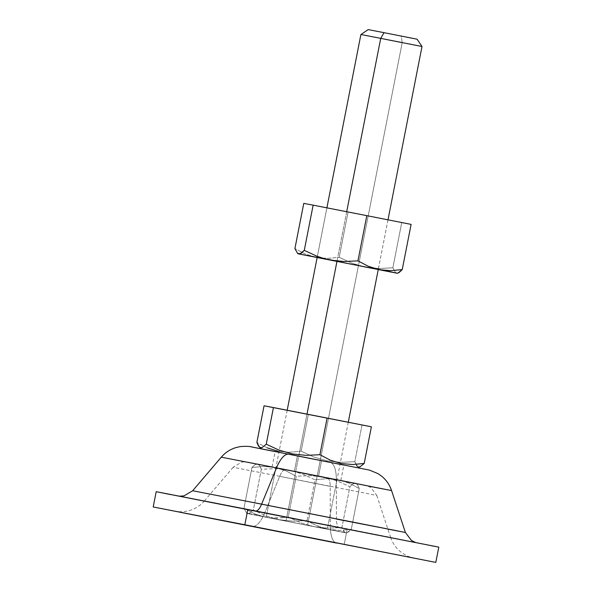 <?xml version="1.0" encoding="UTF-8"?>
<svg xmlns="http://www.w3.org/2000/svg" width="592" height="592" viewBox="0 0 592 592"><rect width="100%" height="100%" fill="white"/><g stroke="black" fill="none" stroke-linecap="round" stroke-linejoin="round"><path stroke-width="0.44" stroke-dasharray="2.96 2.22" d="M409.346 37.696L368.224 29.6L401.25 36.112L402.197 42.646L360.905 34.514L402.197 42.646L308.24 521.545L266.948 513.405L322.322 524.297L266.962 513.412L286.757 517.26L306.989 414.119L286.757 517.26L328.049 525.393L308.24 521.545L402.197 42.646L401.25 36.112L417.094 39.19M346.697 211.714L336.959 261.39L346.697 211.714M402.197 42.646L422.007 46.502M412.513 38.31L416.45 39.072M267.17 447.841L256.869 442.446L267.17 447.841L278.099 451.245L289.555 452.266L301.158 451.185L308.351 414.526L362.015 425.026L354.823 461.686L362.015 425.026L371.391 426.795L308.351 414.526L301.158 451.185L313.834 457.039L327.124 460.872L326.384 461.671L261.42 448.869L357.553 467.732L326.384 461.671L327.124 460.872L340.977 462.33L354.823 461.686L357.509 466.474L360.047 466.873M306.989 414.148L328.471 418.433L320.228 460.443L278.936 452.303L298.745 456.158L306.989 414.148L287.194 410.3L318.748 416.45L306.989 414.148L298.745 456.158L278.95 452.31L340.037 464.291L320.228 460.443L328.471 418.433L348.281 422.281L306.989 414.148M368.268 486.076L336.367 479.846A31.132 10.952 101.1 0 0 330.062 462.404L275.102 451.615M387.893 529.122L336.426 519.08L336.367 479.846L391.571 490.576M405.394 532.482L336.426 519.08A15.57 5.476 101.1 0 0 339.579 527.798L190.121 498.405L410.804 541.68L255.418 511A15.57 5.476 101.1 0 0 255.751 511.037A15.57 5.476 -78.9 0 1 255.426 511.007L185.459 497.472L339.579 527.798A15.57 5.476 -78.9 0 1 336.426 519.08L199.452 492.13L261.627 504.147M156.199 491.678L347.178 529.315L344.181 544.596L347.178 529.315L438.798 547.126M279.705 476.323L376.786 495.452L370.969 487.601L366.603 485.455L248.033 462.1L243.519 461.871L241.455 462.211L233.137 467.273L279.705 476.323L264.839 512.576A31.132 10.952 -78.9 0 1 252.436 526.281A31.132 10.952 101.1 0 0 264.839 512.576L330.277 525.637A31.132 10.952 101.1 0 0 335.213 542.524A31.132 10.952 -78.9 0 1 330.277 525.637L204.499 500.847L264.839 512.576L279.705 476.323L330.218 486.402L330.277 525.637L330.218 486.402L279.705 476.323A15.57 5.476 -78.9 0 1 285.906 469.463L327.065 477.677A15.57 5.476 -78.9 0 1 330.218 486.402A15.57 5.476 101.1 0 0 327.065 477.677L285.914 469.471A15.57 5.476 101.1 0 0 279.705 476.323L330.218 486.402M376.786 495.452L390.609 537.358L210.441 502.053L330.277 525.637M318.577 475.99L272.12 466.829L294.402 471.165L297.399 455.884L275.117 451.555L321.574 460.709L318.577 475.99L321.574 460.709L343.856 465.046L297.399 455.884L294.402 471.165L340.859 480.319L272.135 466.836L318.577 475.99M278.099 451.245L289.555 452.266L301.158 451.185L313.834 457.039L327.124 460.872L340.977 462.33L354.823 461.686L356.502 465.364M357.509 466.474L359.892 466.925M308.351 414.526L264.062 405.786L308.351 414.526M261.945 447.685L259.562 447.241M278.625 452.177L330.062 462.404A31.132 10.952 -78.9 0 1 336.367 479.846L336.426 519.08L192.659 490.746M233.137 467.273L204.499 500.847L264.839 512.576M438.502 547.052L435.09 546.438M431.272 545.706L170.725 494.609M160.987 492.662L156.273 491.686M221.29 457.172L276.494 467.895M321.574 460.709L275.132 451.555L321.574 460.709M295.748 471.432L317.231 475.716L307.492 525.363L266.2 517.23L286.01 521.078L295.748 471.432L275.953 467.584L307.507 473.733L295.748 471.432L286.01 521.078L266.215 517.23L327.302 529.218L307.492 525.363L317.231 475.716L337.04 479.572L295.748 471.432M257.513 463.958L356.11 483.309L256.869 463.839L257.513 463.958L254.908 464.705L251.955 467.502L263.536 466.429L274.969 467.436L285.921 470.84L296.244 476.242L288.245 517.016L300.921 522.869L314.204 526.702L247.13 513.486L346.364 532.955L314.204 526.702L328.057 528.168L341.91 527.524L349.909 486.742L352.862 483.945L355.466 483.19L357.598 484.833L359.285 488.511L348.977 483.116L338.01 479.712L326.592 478.699L314.996 479.779L306.996 520.553L317.319 525.955L328.271 529.359L339.704 530.365L351.285 529.292L359.285 488.511L351.285 529.292L348.333 532.09L345.728 532.837L343.589 531.194L341.91 527.524L349.909 486.742L337.329 480.926L323.942 477.056L310.193 475.598L296.244 476.242L288.245 517.016L276.649 518.096L270.914 517.889L259.651 515.669L254.264 513.678L243.956 508.284L251.955 467.502L243.956 508.284L246.642 513.072L249.025 513.516L253.332 510.052L261.331 469.271L259.651 465.601L258.645 464.491L256.847 463.832L356.132 483.316L282.192 469.064L275.28 468.635L261.331 469.271L253.332 510.052L266.008 515.906L279.291 519.739L293.144 521.197L306.996 520.553L314.996 479.779L302.416 473.963L289.037 470.092L302.416 473.963L314.996 479.779L326.592 478.699L332.327 478.906L343.582 481.126L348.977 483.116L359.285 488.511L357.598 484.833L355.466 483.19L352.862 483.945L349.909 486.742L337.329 480.926L323.942 477.056L310.193 475.598L296.244 476.242L285.921 470.84L274.969 467.436L263.536 466.429L251.955 467.502L254.908 464.705L257.513 463.958L259.651 465.601L261.331 469.271L275.28 468.635L289.037 470.092L257.513 463.958M356.132 483.316L356.599 483.723M256.847 463.832L256.262 464.039M249.025 513.516L279.291 519.739L266.008 515.906L253.332 510.052L249.025 513.516M246.642 513.072L243.956 508.284L254.264 513.678L265.231 517.082L247.101 513.479L246.487 512.946L247.101 513.479M282.428 517.778L288.245 517.016L300.921 522.869L314.204 526.702L265.231 517.082L270.914 517.889L282.428 517.778M344.596 532.304L314.204 526.702L328.057 528.168L341.91 527.524L344.596 532.304M346.979 532.756L351.285 529.292L339.704 530.365L328.271 529.359L346.394 532.963L347.127 532.711L346.394 532.963M312.088 523.469L306.996 520.553L293.144 521.197L279.291 519.739L328.271 529.359L322.707 527.938L312.088 523.469M317.164 257.542L358.441 265.675L368.18 216.028L387.989 219.884L346.697 211.744L336.959 261.39L346.697 211.744L326.888 207.896L368.18 216.028L358.441 265.675L330.299 260.154L317.149 257.535L326.888 207.896L387.975 219.876L326.902 207.896M411.107 224.39L303.77 203.382L348.059 212.121L339.194 257.328L351.87 263.181L365.153 267.014L358.937 265.801L317.134 257.587L372.042 268.043L379.006 268.479L392.859 267.836L401.731 222.622L411.107 224.39M378.244 269.575L365.153 267.014L379.006 268.479L392.859 267.836L401.731 222.622L348.059 212.121L339.194 257.328L327.598 258.408L316.18 257.394L305.213 253.99L294.905 248.596L305.213 253.99L316.18 257.394L327.598 258.408L339.194 257.328L351.87 263.181L358.434 265.386L378.244 269.575M363.814 266.726L378.236 269.523L387.989 219.884M397.928 273.067L395.545 272.616L392.859 267.836L395.545 272.616L398.076 273.023M297.591 253.383L298.723 253.916M387.997 219.832L378.251 269.523M348.288 422.237L328.049 525.393M326.895 207.844L317.157 257.49M287.187 410.249L266.948 513.405M287.179 410.293L278.936 452.303M415.503 542.457L179.531 496.155M390.609 537.358C392.718 543.597 396.403 548.688 401.679 552.647L405.646 555.141C407.104 556.28 414.156 558.3 413.364 557.982M272.12 466.829L275.117 451.555M340.859 480.319L343.856 465.046M204.499 500.847C200.2 505.827 194.857 509.15 188.478 510.822L183.86 511.629C182.084 512.132 174.795 511.34 175.646 511.347M348.281 422.281L340.037 464.291M275.939 467.584L266.2 517.23M337.04 479.572L327.302 529.218"/><path stroke-width="0.89" d="M416.45 39.072L384.06 32.678L380.715 38.362L360.905 34.514L380.715 38.362L346.697 211.714L380.715 38.362L422.007 46.502L417.094 39.19L384.06 32.678L380.715 38.362L402.197 42.646M317.149 257.535L336.959 261.39L306.989 414.119L336.959 261.39L317.164 257.542M384.06 32.678L368.209 29.6L384.06 32.678M409.346 37.696L412.513 38.31M261.945 447.685L266.245 444.215L273.437 407.555L264.062 405.786L371.391 426.795L364.198 463.455L352.632 464.535L341.229 463.529L330.24 460.125L319.909 454.723L327.102 418.056L371.391 426.795L364.198 463.455L359.892 466.925L364.198 463.455L352.632 464.535L341.229 463.529L330.24 460.125L319.909 454.723L306.064 455.359L292.211 453.901L292.581 454.908L292.211 453.901L278.921 450.068L266.245 444.215L273.437 407.555L327.102 418.056L319.909 454.723L306.064 455.359L292.211 453.901L278.921 450.068L266.245 444.215L261.945 447.685L259.562 447.241L256.869 442.446L264.062 405.786L256.869 442.446L258.556 446.131L261.42 448.869M330.062 462.404L288.911 454.19A31.132 10.952 101.1 0 0 276.494 467.895L336.367 479.846M179.531 496.155L183.934 495.896L192.659 490.746L261.627 504.147L276.494 467.895A31.132 10.952 -78.9 0 1 288.896 454.19L369.526 470.115L378.133 473.696L381.833 476.323C386.421 480.164 389.669 484.915 391.571 490.576L276.494 467.895L261.627 504.147L405.394 532.482L391.571 490.576L368.268 486.076M415.503 542.457L411.492 540.526L405.394 532.482L387.893 529.122M343.848 465.097L252.051 447.012C249.617 446.257 245.643 446.131 240.108 446.62L235.69 447.656C229.992 449.476 225.189 452.643 221.29 457.172L276.494 467.895L221.29 457.172L192.659 490.746L261.627 504.147A15.57 5.476 -78.9 0 1 255.751 511.037A15.57 5.476 101.1 0 0 261.627 504.147L398.601 531.105L336.426 519.08M435.801 562.4L438.798 547.126L247.819 509.483L244.822 524.764L435.801 562.4L153.202 506.959L244.822 524.764L247.819 509.483L156.199 491.678L153.202 506.959M335.213 542.524A31.132 10.952 101.1 0 0 336.582 543.079L182.462 512.753L336.582 543.079A31.132 10.952 -78.9 0 1 335.213 542.524M356.502 465.364L357.509 466.474M267.17 447.841L278.099 451.245M275.376 451.666L251.008 446.827L278.625 452.177M252.421 526.281L414.119 558.152L252.421 526.281M156.495 491.752L438.724 547.112M435.09 546.438L431.272 545.706M170.725 494.609L160.987 492.662M366.818 215.651L411.107 224.39L366.818 215.651L357.945 260.865L368.268 266.267L373.656 268.25L397.313 273.267L378.244 269.575L397.343 273.275L379.22 269.671L390.653 270.677L402.234 269.604L411.107 224.39L402.234 269.604L399.282 272.401L397.928 273.067L402.234 269.604L390.653 270.677L379.22 269.671L368.268 266.267L357.945 260.865L366.818 215.651L313.146 205.15L366.818 215.651M303.77 203.382L313.146 205.15L303.77 203.382L294.905 248.596L303.77 203.382M298.05 253.79L379.22 269.671L330.24 260.051L344.093 261.509L357.945 260.865L344.093 261.509L337.129 261.079L298.723 253.916L301.328 253.161L304.281 250.364L313.146 205.15L304.281 250.364L316.957 256.218L323.521 258.415L316.957 256.218L304.281 250.364L299.974 253.827L297.436 253.258L298.723 253.916M378.236 269.523L363.814 266.726M294.905 248.596L297.591 253.383L294.905 248.596M422.007 46.502L387.997 219.832M378.258 269.471L348.288 422.237M368.209 29.6L360.905 34.514L326.895 207.844M317.157 257.49L287.187 410.249M360.047 466.873L357.553 467.732M413.201 557.945L175.809 511.37M398.076 273.023L397.343 273.275"/></g></svg>
